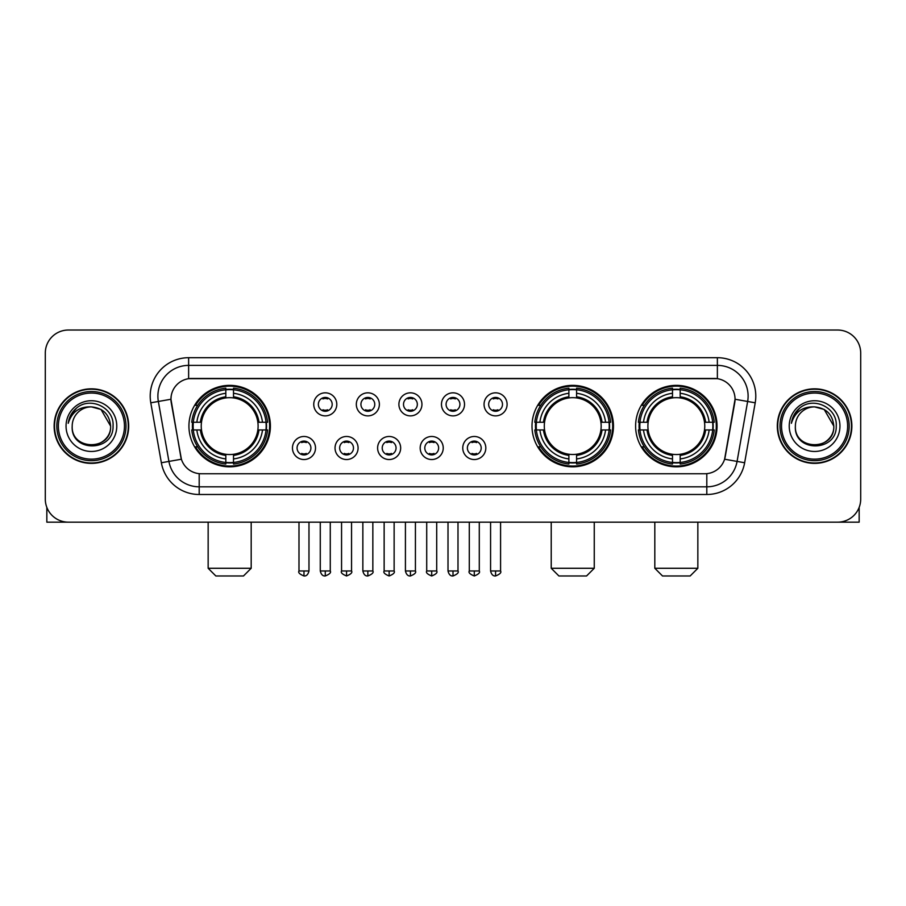 <?xml version="1.0" encoding="UTF-8"?>
<svg xmlns="http://www.w3.org/2000/svg" width="906" height="906" viewBox="0 0 906 906"><rect width="100%" height="100%" fill="white"/><g stroke="black" fill="none" stroke-linecap="round" stroke-linejoin="round"><path stroke-width="1.36" d="M532.003 426.103A40.736 40.736 0 0 0 572.739 466.828A40.736 40.736 0 0 0 613.464 426.103A40.736 40.736 0 0 0 572.739 385.367A40.736 40.736 0 0 0 532.003 426.103M635.604 426.103A40.736 40.736 0 0 0 676.329 466.828A40.736 40.736 0 0 0 717.065 426.103A40.736 40.736 0 0 0 676.329 385.367A40.736 40.736 0 0 0 635.604 426.103M188.935 426.103A40.736 40.736 0 0 0 229.671 466.828A40.736 40.736 0 0 0 270.396 426.103A40.736 40.736 0 0 0 229.671 385.367A40.736 40.736 0 0 0 188.935 426.103M315.515 448.006A11.529 11.529 0 0 1 303.986 459.535A11.529 11.529 0 0 1 292.457 448.006A11.529 11.529 0 0 1 303.986 436.477A11.529 11.529 0 0 1 315.515 448.006M297.066 448.006A6.92 6.92 0 0 0 303.986 454.925A6.92 6.92 0 0 0 310.905 448.006A6.92 6.92 0 0 0 303.986 441.086A6.92 6.92 0 0 0 297.066 448.006M358.085 448.006A11.529 11.529 0 0 1 346.556 459.535A11.529 11.529 0 0 1 335.027 448.006A11.529 11.529 0 0 1 346.556 436.477A11.529 11.529 0 0 1 358.085 448.006M339.648 448.006A6.92 6.92 0 0 0 346.556 454.925A6.92 6.92 0 0 0 353.476 448.006A6.92 6.92 0 0 0 346.556 441.086A6.92 6.92 0 0 0 339.648 448.006M400.667 448.006A11.529 11.529 0 0 1 389.138 459.535A11.529 11.529 0 0 1 377.609 448.006A11.529 11.529 0 0 1 389.138 436.477A11.529 11.529 0 0 1 400.667 448.006M382.219 448.006A6.92 6.92 0 0 0 389.138 454.925A6.92 6.92 0 0 0 396.058 448.006A6.92 6.92 0 0 0 389.138 441.086A6.92 6.92 0 0 0 382.219 448.006M443.238 448.006A11.529 11.529 0 0 1 431.709 459.535A11.529 11.529 0 0 1 420.18 448.006A11.529 11.529 0 0 1 431.709 436.477A11.529 11.529 0 0 1 443.238 448.006M424.801 448.006A6.92 6.92 0 0 0 431.709 454.925A6.92 6.92 0 0 0 438.629 448.006A6.92 6.92 0 0 0 431.709 441.086A6.92 6.92 0 0 0 424.801 448.006M485.82 448.006A11.529 11.529 0 0 1 474.291 459.535A11.529 11.529 0 0 1 462.762 448.006A11.529 11.529 0 0 1 474.291 436.477A11.529 11.529 0 0 1 485.82 448.006M467.371 448.006A6.92 6.92 0 0 0 474.291 454.925A6.92 6.92 0 0 0 481.199 448.006A6.92 6.92 0 0 0 474.291 441.086A6.92 6.92 0 0 0 467.371 448.006M336.794 404.348A11.529 11.529 0 0 1 325.277 415.877A11.529 11.529 0 0 1 313.748 404.348A11.529 11.529 0 0 1 325.277 392.83A11.529 11.529 0 0 1 336.794 404.348M318.357 404.348A6.92 6.92 0 0 0 325.277 411.267A6.92 6.92 0 0 0 332.185 404.348A6.92 6.92 0 0 0 325.277 397.44A6.92 6.92 0 0 0 318.357 404.348M379.376 404.348A11.529 11.529 0 0 1 367.847 415.877A11.529 11.529 0 0 1 356.318 404.348A11.529 11.529 0 0 1 367.847 392.83A11.529 11.529 0 0 1 379.376 404.348M360.928 404.348A6.92 6.92 0 0 0 367.847 411.267A6.92 6.92 0 0 0 374.767 404.348A6.92 6.92 0 0 0 367.847 397.44A6.92 6.92 0 0 0 360.928 404.348M421.947 404.348A11.529 11.529 0 0 1 410.429 415.877A11.529 11.529 0 0 1 398.9 404.348A11.529 11.529 0 0 1 410.429 392.83A11.529 11.529 0 0 1 421.947 404.348M403.51 404.348A6.92 6.92 0 0 0 410.429 411.267A6.92 6.92 0 0 0 417.338 404.348A6.92 6.92 0 0 0 410.429 397.44A6.92 6.92 0 0 0 403.51 404.348M464.529 404.348A11.529 11.529 0 0 1 453 415.877A11.529 11.529 0 0 1 441.471 404.348A11.529 11.529 0 0 1 453 392.83A11.529 11.529 0 0 1 464.529 404.348M446.08 404.348A6.92 6.92 0 0 0 453 411.267A6.92 6.92 0 0 0 459.92 404.348A6.92 6.92 0 0 0 453 397.44A6.92 6.92 0 0 0 446.08 404.348M507.1 404.348A11.529 11.529 0 0 1 495.571 415.877A11.529 11.529 0 0 1 484.053 404.348A11.529 11.529 0 0 1 495.571 392.83A11.529 11.529 0 0 1 507.1 404.348M488.662 404.348A6.92 6.92 0 0 0 495.571 411.267A6.92 6.92 0 0 0 502.49 404.348A6.92 6.92 0 0 0 495.571 397.44A6.92 6.92 0 0 0 488.662 404.348M161.359 462.751L150.792 402.808A38.426 38.426 0 0 1 188.629 357.7L717.371 357.7A38.426 38.426 0 0 1 755.208 402.808L744.641 462.751A38.426 38.426 0 0 1 706.805 494.495L199.195 494.495A38.426 38.426 0 0 1 161.359 462.751L181.393 459.217L171.268 402.808A20.747 20.747 0 0 1 191.698 378.459L714.302 378.459A20.747 20.747 0 0 1 734.732 402.808L725.242 456.601A20.747 20.747 0 0 1 704.811 473.747L201.189 473.747A20.747 20.747 0 0 1 180.758 456.601L170.951 399.252L158.357 401.471A30.736 30.736 0 0 1 188.629 365.39L717.371 365.39A30.736 30.736 0 0 1 747.643 401.471L737.076 461.414A30.736 30.736 0 0 1 706.805 486.816L199.195 486.816A30.736 30.736 0 0 1 168.924 461.414L158.357 401.471A30.736 30.736 0 0 1 157.893 396.126M192.593 429.942A37.271 37.271 0 0 1 192.593 422.264M639.262 429.942A37.271 37.271 0 0 1 639.262 422.264M535.661 429.942A37.271 37.271 0 0 1 535.661 422.264M54.133 426.103A37.271 37.271 0 0 0 91.415 463.374A37.271 37.271 0 0 0 128.686 426.103A37.271 37.271 0 0 0 91.415 388.833A37.271 37.271 0 0 0 54.133 426.103M777.314 426.103A37.271 37.271 0 0 0 814.585 463.374A37.271 37.271 0 0 0 851.867 426.103A37.271 37.271 0 0 0 814.585 388.833A37.271 37.271 0 0 0 777.314 426.103M188.629 357.7L188.629 378.685L717.371 378.685L717.371 357.7M170.951 399.206L171.177 396.126M704.811 473.747L201.189 473.747M755.208 402.808L735.049 399.252L724.607 459.217L744.641 462.751M725.242 456.601L725.117 457.258M180.883 457.258L180.758 456.601M860.7 353.091A23.058 23.058 0 0 0 837.642 330.033L68.358 330.033A23.058 23.058 0 0 0 45.3 353.091L45.3 499.115A23.058 23.058 0 0 0 68.358 522.162L837.642 522.162A23.058 23.058 0 0 0 860.7 499.115L860.7 353.091L860.7 499.115M45.3 353.091L45.3 499.115M837.642 330.033L68.358 330.033M68.358 522.162L837.642 522.162M46.84 507.394L46.84 522.162L135.991 522.162M124.462 426.103A33.046 33.046 0 0 0 91.415 393.057A33.046 33.046 0 0 0 58.369 426.103A33.046 33.046 0 0 0 91.415 459.149A33.046 33.046 0 0 0 124.462 426.103M125.991 426.103A34.587 34.587 0 0 0 91.415 391.517A34.587 34.587 0 0 0 56.829 426.103A34.587 34.587 0 0 0 91.415 460.69A34.587 34.587 0 0 0 125.991 426.103M128.301 426.103A36.886 36.886 0 0 0 91.415 389.218A36.886 36.886 0 0 0 54.519 426.103A36.886 36.886 0 0 0 91.415 462.989A36.886 36.886 0 0 0 128.301 426.103M110.623 426.103C109.479 414.427 103.08 408.028 91.415 406.885L101.019 409.467L110.623 426.103L101.019 409.467L91.415 406.885L101.019 409.467L110.623 426.103L101.019 409.467L91.415 406.885L101.019 409.467L110.623 426.103C111.8 450.882 71.019 450.882 72.197 426.103C70.487 452.762 113.952 452.173 113.046 426.103C114.473 407.802 90.498 396.171 76.682 407.96C71.857 411.981 69.037 417.1 68.21 423.306C71.834 411.868 79.569 406.386 91.415 406.885L101.019 409.467L110.623 426.103C111.8 450.882 71.019 450.882 72.197 426.103C71.019 450.882 111.8 450.882 110.623 426.103C111.8 450.882 71.019 450.882 72.197 426.103C71.019 450.882 111.8 450.882 110.623 426.103C111.8 450.882 71.019 450.882 72.197 426.103C71.019 450.882 111.8 450.882 110.623 426.103C111.8 450.882 71.019 450.882 72.197 426.103C71.019 450.882 111.8 450.882 110.623 426.103C111.8 450.882 71.019 450.882 72.197 426.103C71.019 450.882 111.8 450.882 110.623 426.103C111.8 450.882 71.019 450.882 72.197 426.103C71.019 450.882 111.8 450.882 110.623 426.103C111.8 450.882 71.019 450.882 72.197 426.103A19.219 19.219 0 0 1 91.415 406.885L101.019 409.467L110.623 426.103C111.393 441.018 92.219 450.916 80.521 441.924M66.047 426.103A25.357 25.357 0 0 0 91.415 451.46A25.357 25.357 0 0 0 116.772 426.103A25.357 25.357 0 0 0 91.415 400.735A25.357 25.357 0 0 0 66.047 426.103M76.67 407.96L71.008 414.699M70.657 415.356L71.166 414.427L70.657 415.356M243.499 575.967L215.832 575.967L208.154 568.277L251.189 568.277L243.499 575.967M257.848 429.942A28.437 28.437 0 0 0 233.51 397.927L233.51 397.927A28.437 28.437 0 0 0 201.494 429.942A28.437 28.437 0 0 0 257.848 429.942L258.98 429.942L257.848 429.942A28.437 28.437 0 0 1 233.51 454.28L233.51 458.923A33.046 33.046 0 0 0 262.491 429.942L267.587 429.942A38.12 38.12 0 0 1 233.51 464.031L233.51 462.479A36.58 36.58 0 0 0 266.047 429.942M193.363 429.942A36.5 36.5 0 0 1 193.363 422.264M233.51 389.795A36.5 36.5 0 0 0 225.821 389.795M265.968 422.264A36.5 36.5 0 0 1 265.968 429.942M267.587 422.264A38.12 38.12 0 0 0 233.51 388.176L233.51 389.727A36.58 36.58 0 0 1 266.047 422.264L267.587 422.264M191.744 429.942A38.12 38.12 0 0 0 225.821 464.031L225.821 462.479A36.58 36.58 0 0 1 193.284 429.942L191.744 429.942M266.047 422.264L262.491 422.264A33.046 33.046 0 0 0 233.51 393.283L233.51 389.727M233.51 462.479L233.51 458.923M193.284 429.942L196.851 429.942A33.046 33.046 0 0 0 225.821 458.923L225.821 462.479M233.51 393.283L233.51 396.794A29.558 29.558 0 0 1 258.98 422.264L262.491 422.264M262.491 429.942L258.98 429.942A29.558 29.558 0 0 1 233.51 455.412M225.821 458.923L225.821 454.28A28.437 28.437 0 0 1 201.494 429.942L196.851 429.942M257.848 422.264L258.98 422.264M233.51 462.4A36.5 36.5 0 0 1 225.821 462.4M225.821 388.176A38.12 38.12 0 0 0 191.744 422.264L193.284 422.264A36.58 36.58 0 0 1 225.821 389.727L225.821 388.176M225.821 389.727L225.821 393.283A33.046 33.046 0 0 0 196.851 422.264L193.284 422.264M225.821 397.881L225.821 393.283M196.851 422.264L200.362 422.264A29.558 29.558 0 0 1 225.821 396.794M225.821 454.28L225.821 455.412A29.558 29.558 0 0 1 200.362 429.942M197.689 405.356L195.515 405.356A39.966 39.966 0 0 1 269.626 426.103A39.966 39.966 0 0 1 195.515 446.851L197.689 446.851M586.567 575.967L558.9 575.967L551.222 568.277L594.257 568.277L586.567 575.967M600.905 429.942A28.437 28.437 0 0 0 576.578 397.927L576.578 397.927A28.437 28.437 0 0 0 544.563 429.942A28.437 28.437 0 0 0 600.905 429.942L602.048 429.942L600.905 429.942A28.437 28.437 0 0 1 576.578 454.28L576.578 458.923A33.046 33.046 0 0 0 605.559 429.942L610.655 429.942A38.12 38.12 0 0 1 576.578 464.031L576.578 462.479A36.58 36.58 0 0 0 609.115 429.942M536.431 429.942A36.5 36.5 0 0 1 536.431 422.264M576.578 389.795A36.5 36.5 0 0 0 568.889 389.795M609.036 422.264A36.5 36.5 0 0 1 609.036 429.942M610.655 422.264A38.12 38.12 0 0 0 576.578 388.176L576.578 389.727A36.58 36.58 0 0 1 609.115 422.264L610.655 422.264M534.812 429.942A38.12 38.12 0 0 0 568.889 464.031L568.889 462.479A36.58 36.58 0 0 1 536.352 429.942L534.812 429.942M609.115 422.264L605.559 422.264A33.046 33.046 0 0 0 576.578 393.283L576.578 389.727M576.578 462.479L576.578 458.923M536.352 429.942L539.908 429.942A33.046 33.046 0 0 0 568.889 458.923L568.889 462.479M576.578 393.283L576.578 396.794A29.558 29.558 0 0 1 602.048 422.264L605.559 422.264M605.559 429.942L602.048 429.942A29.558 29.558 0 0 1 576.578 455.412M568.889 458.923L568.889 454.28A28.437 28.437 0 0 1 544.563 429.942L539.908 429.942M600.905 422.264L602.048 422.264M576.578 462.4A36.5 36.5 0 0 1 568.889 462.4M568.889 388.176A38.12 38.12 0 0 0 534.812 422.264L536.352 422.264A36.58 36.58 0 0 1 568.889 389.727L568.889 388.176M568.889 389.727L568.889 393.283A33.046 33.046 0 0 0 539.908 422.264L536.352 422.264M568.889 397.881L568.889 393.283M539.908 422.264L543.43 422.264A29.558 29.558 0 0 1 568.889 396.794M568.889 454.28L568.889 455.412A29.558 29.558 0 0 1 543.43 429.942M540.757 405.356L538.583 405.356A39.966 39.966 0 0 1 612.694 426.103A39.966 39.966 0 0 1 538.583 446.851L540.757 446.851M690.168 575.967L662.501 575.967L654.812 568.277L697.847 568.277L690.168 575.967M704.506 429.942A28.437 28.437 0 0 0 680.18 397.927L680.18 397.927A28.437 28.437 0 0 0 648.152 429.942A28.437 28.437 0 0 0 704.506 429.942L705.638 429.942L704.506 429.942A28.437 28.437 0 0 1 680.18 454.28L680.18 458.923A33.046 33.046 0 0 0 709.149 429.942L714.256 429.942A38.12 38.12 0 0 1 680.18 464.031L680.18 462.479A36.58 36.58 0 0 0 712.716 429.942M640.032 429.942A36.5 36.5 0 0 1 640.032 422.264M680.18 389.795A36.5 36.5 0 0 0 672.49 389.795M712.637 422.264A36.5 36.5 0 0 1 712.637 429.942M714.256 422.264A38.12 38.12 0 0 0 680.18 388.176L680.18 389.727A36.58 36.58 0 0 1 712.716 422.264L714.256 422.264M638.413 429.942A38.12 38.12 0 0 0 672.49 464.031L672.49 462.479A36.58 36.58 0 0 1 639.953 429.942L638.413 429.942M712.716 422.264L709.149 422.264A33.046 33.046 0 0 0 680.18 393.283L680.18 389.727M680.18 462.479L680.18 458.923M639.953 429.942L643.509 429.942A33.046 33.046 0 0 0 672.49 458.923L672.49 462.479M680.18 393.283L680.18 396.794A29.558 29.558 0 0 1 705.638 422.264L709.149 422.264M709.149 429.942L705.638 429.942A29.558 29.558 0 0 1 680.18 455.412M672.49 458.923L672.49 454.28A28.437 28.437 0 0 1 648.152 429.942L643.509 429.942M704.506 422.264L705.638 422.264M680.18 462.4A36.5 36.5 0 0 1 672.49 462.4M672.49 388.176A38.12 38.12 0 0 0 638.413 422.264L639.953 422.264A36.58 36.58 0 0 1 672.49 389.727L672.49 388.176M672.49 389.727L672.49 393.283A33.046 33.046 0 0 0 643.509 422.264L639.953 422.264M672.49 397.881L672.49 393.283M643.509 422.264L647.02 422.264A29.558 29.558 0 0 1 672.49 396.794M672.49 454.28L672.49 455.412A29.558 29.558 0 0 1 647.02 429.942M644.359 405.356L642.173 405.356A39.966 39.966 0 0 1 716.295 426.103A39.966 39.966 0 0 1 642.173 446.851L644.359 446.851M322.966 410.871L322.966 409.784A5.9 5.9 0 0 0 327.576 409.784L327.576 410.871M327.576 397.836L327.576 398.923A5.9 5.9 0 0 0 322.966 398.923L322.966 397.836M365.537 410.871L365.537 409.784A5.9 5.9 0 0 0 370.158 409.784L370.158 410.871M370.158 397.836L370.158 398.923A5.9 5.9 0 0 0 365.537 398.923L365.537 397.836M408.119 410.871L408.119 409.784A5.9 5.9 0 0 0 412.728 409.784L412.728 410.871M412.728 397.836L412.728 398.923A5.9 5.9 0 0 0 408.119 398.923L408.119 397.836M450.69 410.871L450.69 409.784A5.9 5.9 0 0 0 455.31 409.784L455.31 410.871M455.31 397.836L455.31 398.923A5.9 5.9 0 0 0 450.69 398.923L450.69 397.836M493.272 410.871L493.272 409.784A5.9 5.9 0 0 0 497.881 409.784L497.881 410.871M497.881 397.836L497.881 398.923A5.9 5.9 0 0 0 493.272 398.923L493.272 397.836M301.675 454.529L301.675 453.43A5.9 5.9 0 0 0 306.285 453.43L306.285 454.529M306.285 441.482L306.285 442.581A5.9 5.9 0 0 0 301.675 442.581L301.675 441.482M344.257 454.529L344.257 453.43A5.9 5.9 0 0 0 348.867 453.43L348.867 454.529M348.867 441.482L348.867 442.581A5.9 5.9 0 0 0 344.257 442.581L344.257 441.482M386.828 454.529L386.828 453.43A5.9 5.9 0 0 0 391.437 453.43L391.437 454.529M391.437 441.482L391.437 442.581A5.9 5.9 0 0 0 386.828 442.581L386.828 441.482M429.41 454.529L429.41 453.43A5.9 5.9 0 0 0 434.019 453.43L434.019 454.529M434.019 441.482L434.019 442.581A5.9 5.9 0 0 0 429.41 442.581L429.41 441.482M471.981 454.529L471.981 453.43A5.9 5.9 0 0 0 476.59 453.43L476.59 454.529M476.59 441.482L476.59 442.581A5.9 5.9 0 0 0 471.981 442.581L471.981 441.482M859.16 507.394L859.16 522.162L770.009 522.162M847.631 426.103A33.046 33.046 0 0 0 814.585 393.057A33.046 33.046 0 0 0 781.538 426.103A33.046 33.046 0 0 0 814.585 459.149A33.046 33.046 0 0 0 847.631 426.103M849.171 426.103A34.587 34.587 0 0 0 814.585 391.517A34.587 34.587 0 0 0 780.009 426.103A34.587 34.587 0 0 0 814.585 460.69A34.587 34.587 0 0 0 849.171 426.103M851.481 426.103A36.886 36.886 0 0 0 814.585 389.218A36.886 36.886 0 0 0 777.699 426.103A36.886 36.886 0 0 0 814.585 462.989A36.886 36.886 0 0 0 851.481 426.103M795.377 426.103A19.219 19.219 0 0 1 814.585 406.885L824.2 409.467L833.803 426.103L824.2 409.467L814.585 406.885L824.2 409.467L833.803 426.103L824.2 409.467L814.585 406.885L824.2 409.467L833.803 426.103L824.2 409.467L814.585 406.885L824.2 409.467L833.803 426.103C834.981 450.882 794.2 450.882 795.377 426.103C793.667 452.762 837.133 452.173 836.227 426.103C837.654 407.802 813.679 396.171 799.862 407.96C795.038 411.981 792.218 417.1 791.38 423.306C795.004 411.868 802.739 406.386 814.585 406.885L824.2 409.467L833.803 426.103C834.981 450.882 794.2 450.882 795.377 426.103C794.2 450.882 834.981 450.882 833.803 426.103C834.981 450.882 794.2 450.882 795.377 426.103C794.2 450.882 834.981 450.882 833.803 426.103C834.981 450.882 794.2 450.882 795.377 426.103C794.2 450.882 834.981 450.882 833.803 426.103C834.981 450.882 794.2 450.882 795.377 426.103C794.2 450.882 834.981 450.882 833.803 426.103C834.981 450.882 794.2 450.882 795.377 426.103C794.2 450.882 834.981 450.882 833.803 426.103C834.573 441.018 815.389 450.916 803.69 441.924M814.585 406.885C826.261 408.028 832.659 414.427 833.803 426.103M789.228 426.103A25.357 25.357 0 0 0 814.585 451.46A25.357 25.357 0 0 0 839.953 426.103A25.357 25.357 0 0 0 814.585 400.735A25.357 25.357 0 0 0 789.228 426.103M799.851 407.96L794.188 414.699M793.837 415.356L794.347 414.427M706.805 473.657L706.805 494.495M199.195 494.495L199.195 473.657M150.792 402.808L158.357 401.471M225.821 462.751A36.852 36.852 0 0 0 233.51 462.751M266.319 429.942A36.852 36.852 0 0 0 266.319 422.264M233.51 389.455A36.852 36.852 0 0 0 225.821 389.455M568.889 462.751A36.852 36.852 0 0 0 576.578 462.751M609.387 429.942A36.852 36.852 0 0 0 609.387 422.264M576.578 389.455A36.852 36.852 0 0 0 568.889 389.455M672.49 462.751A36.852 36.852 0 0 0 680.18 462.751M712.977 429.942A36.852 36.852 0 0 0 712.977 422.264M680.18 389.455A36.852 36.852 0 0 0 672.49 389.455M325.277 570.973L320.271 570.973C321.143 574.529 322.819 576.193 325.277 575.967L325.277 570.973L330.271 570.973L330.271 522.162M367.847 570.973L362.853 570.973C363.725 574.529 365.39 576.193 367.847 575.967L367.847 570.973L372.842 570.973L372.842 522.162M410.429 570.973L405.424 570.973C406.296 574.529 407.96 576.193 410.429 575.967L410.429 570.973L415.424 570.973L415.424 522.162M453 570.973L448.006 570.973C448.878 574.529 450.542 576.193 453 575.967L453 570.973L457.994 570.973L457.994 522.162M495.571 570.973L490.576 570.973C491.448 574.529 493.113 576.193 495.571 575.967L495.571 570.973L500.576 570.973L500.576 522.162M303.986 570.973L298.991 570.973C297.972 572.569 299.637 574.234 303.986 575.967L303.986 570.973L308.98 570.973L308.98 522.162M346.556 570.973L341.562 570.973C340.554 572.569 342.219 574.234 346.556 575.967L346.556 570.973L351.551 570.973L351.551 522.162M389.138 570.973L384.144 570.973C383.125 572.569 384.79 574.234 389.138 575.967L389.138 570.973L394.133 570.973L394.133 522.162M431.709 570.973L426.715 570.973C425.707 572.569 427.372 574.234 431.709 575.967L431.709 570.973L436.703 570.973L436.703 522.162M474.291 570.973L469.297 570.973C468.277 572.569 469.942 574.234 474.291 575.967L474.291 570.973L479.285 570.973L479.285 522.162M251.189 522.162L251.189 568.277M208.154 522.162L208.154 568.277M594.257 522.162L594.257 568.277M551.222 522.162L551.222 568.277M697.847 522.162L697.847 568.277M654.812 522.162L654.812 568.277M320.271 570.973L320.271 522.162M330.271 570.973C331.279 572.569 329.614 574.234 325.277 575.967M362.853 570.973L362.853 522.162M372.842 570.973C373.861 572.569 372.196 574.234 367.847 575.967M405.424 570.973L405.424 522.162M415.424 570.973C416.432 572.569 414.767 574.234 410.429 575.967M448.006 570.973L448.006 522.162M457.994 570.973C459.014 572.569 457.349 574.234 453 575.967M490.576 570.973L490.576 522.162M500.576 570.973C501.584 572.569 499.919 574.234 495.571 575.967M298.991 570.973L298.991 522.162M308.98 570.973C308.108 574.529 306.443 576.193 303.986 575.967M341.562 570.973L341.562 522.162M351.551 570.973C352.57 572.569 350.905 574.234 346.556 575.967M384.144 570.973L384.144 522.162M394.133 570.973C395.141 572.569 393.476 574.234 389.138 575.967M426.715 570.973L426.715 522.162M436.703 570.973C437.723 572.569 436.058 574.234 431.709 575.967M469.297 570.973L469.297 522.162M479.285 570.973C480.293 572.569 478.628 574.234 474.291 575.967"/></g></svg>
